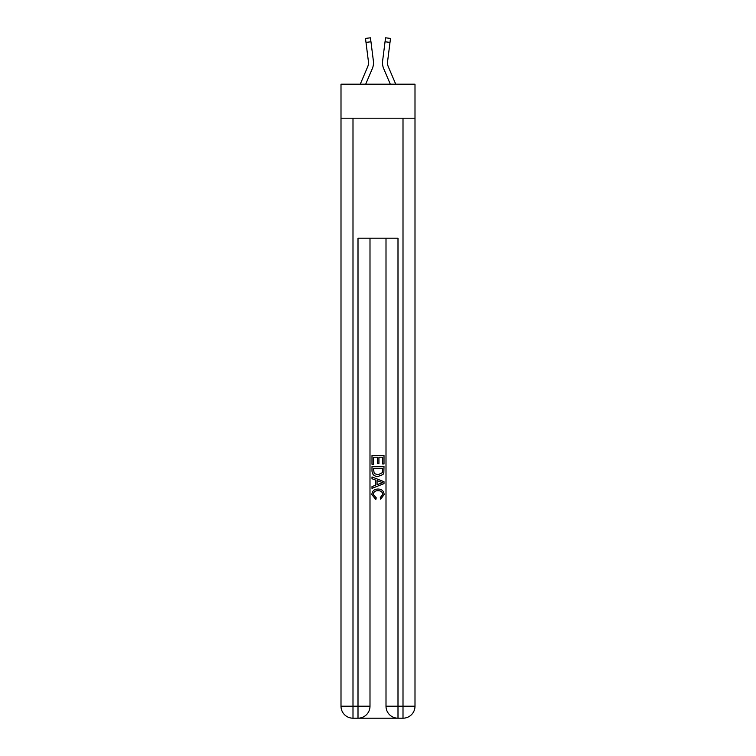 <?xml version="1.0" encoding="UTF-8"?>
<svg xmlns="http://www.w3.org/2000/svg" width="756" height="756" viewBox="0 0 756 756"><rect width="100%" height="100%" fill="white"/><g stroke="black" fill="none" stroke-linecap="round" stroke-linejoin="round"><path stroke-width="1.13" d="M414.997 118.201L414.997 84.199L341.003 84.199L341.003 118.201L414.997 118.201L414.997 706.198L403.005 706.198L403.005 118.201M372.302 68.673L365.687 84.199L372.302 68.673A14.997 14.997 -35.4 0 0 373.379 60.924L370.96 41.769L365.998 42.393L365.498 38.424L370.459 37.8L370.96 41.769M360.253 84.199L367.7 66.717A9.998 9.998 -24.8 0 0 368.503 62.824A9.998 9.998 -35.4 0 1 367.7 66.717A9.998 9.998 -35.4 0 0 368.503 62.824A9.998 9.998 -35.4 0 1 367.7 66.717A9.998 9.998 -35.4 0 0 368.503 62.824A9.998 9.998 -35.4 0 1 367.7 66.717A9.998 9.998 -35.4 0 0 368.503 62.824A9.998 9.998 -35.4 0 1 367.7 66.717A9.998 9.998 -35.4 0 0 368.503 62.824A9.998 9.998 -35.4 0 1 367.7 66.717A9.998 9.998 -35.4 0 0 368.503 62.824A9.998 9.998 -35.4 0 1 367.7 66.717A9.998 9.998 -35.4 0 0 368.503 62.824A9.998 9.998 -35.4 0 1 367.7 66.717A9.998 9.998 -35.4 0 0 368.503 62.824A9.998 9.998 -35.4 0 1 367.7 66.717A9.998 9.998 -35.4 0 0 368.503 62.824A9.998 9.998 -35.4 0 1 367.7 66.717A9.998 9.998 -35.4 0 0 368.503 62.824A9.998 9.998 -35.4 0 1 367.7 66.717A9.998 9.998 -35.4 0 0 368.503 62.824A9.998 9.998 -35.4 0 1 367.7 66.717A9.998 9.998 -35.4 0 0 368.503 62.824A9.998 9.998 -35.4 0 1 367.7 66.717A9.998 9.998 -35.4 0 0 368.503 62.824A9.998 9.998 -35.4 0 1 367.7 66.717A9.998 9.998 -35.4 0 0 368.503 62.824A9.998 9.998 -35.4 0 1 367.7 66.717A9.998 9.998 -35.4 0 0 368.503 62.824A9.998 9.998 -35.4 0 1 367.7 66.717A9.998 9.998 -35.4 0 0 368.503 62.824A9.998 9.998 -35.4 0 1 367.7 66.717A9.998 9.998 -35.4 0 0 368.503 62.824M373.483 63.523L373.502 62.918M373.303 60.319L373.379 60.924L373.303 60.319M395.747 84.199L388.3 66.717A9.998 9.998 24.8 0 1 387.497 62.814A9.998 9.998 35.4 0 0 388.3 66.717A9.998 9.998 35.4 0 1 387.497 62.814A9.998 9.998 35.4 0 0 388.3 66.717A9.998 9.998 35.4 0 1 387.497 62.814A9.998 9.998 35.4 0 0 388.3 66.717A9.998 9.998 35.4 0 1 387.497 62.814A9.998 9.998 35.4 0 0 388.3 66.717A9.998 9.998 35.4 0 1 387.497 62.814A9.998 9.998 35.4 0 0 388.3 66.717A9.998 9.998 35.4 0 1 387.497 62.814A9.998 9.998 35.4 0 0 388.3 66.717A9.998 9.998 35.4 0 1 387.497 62.814A9.998 9.998 35.4 0 0 388.3 66.717A9.998 9.998 35.4 0 1 387.497 62.814A9.998 9.998 35.4 0 0 388.3 66.717A9.998 9.998 35.4 0 1 387.497 62.814A9.998 9.998 35.4 0 0 388.3 66.717A9.998 9.998 35.4 0 1 387.497 62.814A9.998 9.998 35.4 0 0 388.3 66.717A9.998 9.998 35.4 0 1 387.497 62.814A9.998 9.998 35.4 0 0 388.3 66.717A9.998 9.998 35.4 0 1 387.497 62.814A9.998 9.998 35.4 0 0 388.3 66.717A9.998 9.998 35.4 0 1 387.497 62.814A9.998 9.998 35.4 0 0 388.3 66.717A9.998 9.998 35.4 0 1 387.497 62.814A9.998 9.998 35.4 0 0 388.3 66.717A9.998 9.998 35.4 0 1 387.497 62.814A9.998 9.998 35.4 0 0 388.3 66.717A9.998 9.998 35.4 0 1 387.497 62.814A9.998 9.998 35.4 0 0 388.3 66.717A9.998 9.998 35.4 0 1 387.497 62.814M383.698 68.673L390.313 84.199L383.698 68.673A14.997 14.997 35.4 0 1 382.621 60.924L385.541 37.8L390.502 38.424L385.541 37.8L390.502 38.424L385.541 37.8L390.502 38.424L385.541 37.8L390.502 38.424L385.541 37.8L390.502 38.424L385.541 37.8L390.502 38.424L385.541 37.8L390.502 38.424L385.541 37.8L390.502 38.424L385.541 37.8L390.502 38.424L385.541 37.8L390.502 38.424L385.541 37.8L390.502 38.424L385.541 37.8L390.502 38.424L385.541 37.8L390.502 38.424L390.001 42.393L385.04 41.769M388.3 66.717A9.998 9.998 35.4 0 1 387.582 61.548L390.001 42.393M358.902 718.2L397.098 718.2M397.996 718.2L397.996 706.198L386.004 706.198A12.001 12.001 0 0 0 397.996 718.2L403.005 718.2L403.005 706.198L397.996 706.198L397.996 238.197L358.004 238.197L358.004 706.198L341.003 706.198L341.003 118.201M369.996 238.197L369.996 706.198A12.001 12.001 0 0 1 358.004 718.2L352.995 718.2A12.001 12.001 0 0 1 341.003 706.198M386.004 706.198L386.004 238.197M403.005 718.2A12.001 12.001 0 0 0 414.997 706.198M371.999 464.279L371.999 455.509L384.001 455.509L384.001 463.967L382.612 463.967L382.612 457.2L378.926 457.2L378.926 463.504L377.537 463.504L377.537 457.2L373.388 457.2L373.388 464.279L371.999 464.279M371.999 470.884L371.999 466.584L384.001 466.584L383.831 472.812L382.971 474.551L378.066 476.431C374.229 476.45 372.207 474.598 371.999 470.884M373.388 468.276L374.229 473.587L378.094 474.74L382.366 472.689L382.612 468.276L373.388 468.276M371.999 478.737L371.999 476.941L384.001 481.704L384.001 483.613L371.999 488.376L371.999 486.58L375.694 485.22L375.694 480.107L371.999 478.737M380.4 481.846L377.074 480.618L377.074 484.709L382.612 482.659L380.4 481.846M373.228 494.452L376.233 497.817L375.845 499.508L371.848 494.613C372.169 490.927 374.248 489.066 378.085 489.047C381.78 489.123 383.802 490.965 384.152 494.575L380.665 499.196L380.306 497.505L382.772 494.49C382.413 491.901 380.854 490.644 378.094 490.738C375.288 490.587 373.662 491.825 373.228 494.452M367.7 66.717A9.998 9.998 -35.4 0 0 368.418 61.548L365.998 42.393M373.502 62.795L373.483 63.532L373.502 62.795M368.484 63.287L368.418 61.548L368.484 63.287M382.517 63.532L382.498 62.795M387.516 63.287L387.582 61.548M390.502 38.424L385.541 37.8M352.995 118.201L352.995 718.2M369.996 706.198L358.004 706.198L358.004 718.2M365.498 38.424L370.459 37.8"/></g></svg>
